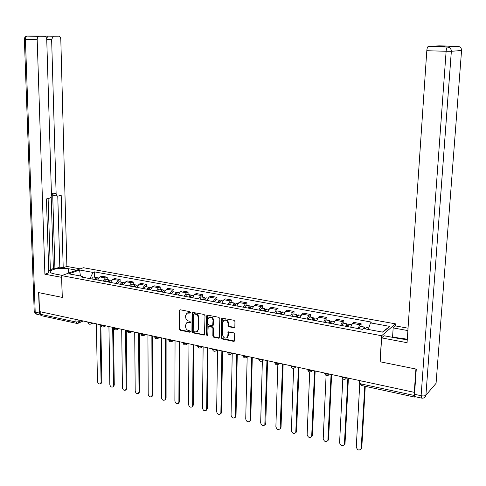 <?xml version="1.0" encoding="UTF-8"?>
<svg xmlns="http://www.w3.org/2000/svg" width="486" height="486" viewBox="0 0 486 486"><rect width="100%" height="100%" fill="white"/><g stroke="black" fill="none" stroke-linecap="round" stroke-linejoin="round"><path stroke-width="0.73" d="M190.555 312.516L189.911 311.666L180.106 309.752L179.188 310.603L179.115 328.998L180.02 330.201L189.765 332.23L190.421 331.646L189.777 330.796L188.507 330.535C186.721 329.97 185.749 328.676 185.585 326.659L185.591 325.122L186.733 322.771L190.239 322.625L190.488 322.109L189.844 321.258L188.574 321.003C186.782 320.444 185.804 319.15 185.64 317.121L185.646 315.578L186.855 313.166L190.293 313.045L190.555 312.516M233.857 327.734L234.556 327.564L234.853 326.878L234.963 321.532L234.003 320.28L221.871 318.178L221.531 318.901L221.239 337.74L222.181 338.979L233.596 341.354L234.319 341.166L234.714 334.101L233.76 332.849L228.153 332.017L227.8 335.869L227.023 337.679C224.732 338.651 223.268 337.697 222.637 334.811L222.831 322.4L223.712 320.487C225.996 319.618 227.43 320.602 228.019 323.427L227.983 325.505L228.936 326.75L233.857 327.734L234.683 327.424M381.625 335.741L380.058 361.766L415.919 369.032L414.266 392.342L39.518 311.581L38.862 292.657L62.281 297.396L61.667 275.629L381.625 335.741L395.483 323.852L83.379 267.719L61.667 275.629M205.007 315.663L204.071 314.436L192.438 312.37L192.061 313.124L191.921 331.652L192.845 332.867L204.485 335.024L205.007 315.663M207.625 315.128L218.9 317.328L219.848 318.567L219.265 338.068L213.773 337.229L212.838 335.996L212.935 328.415L211.999 327.181L208.19 326.671L207.765 335.255L207.546 335.741L206.447 334.976L206.665 315.985L207.024 315.244L207.625 315.128M395.343 326.021L395.483 323.852M414.266 392.342L414.655 391.916L414.4 395.513L414.801 397.111L415.22 396.71M76.6 323.366L41.298 315.669L40.277 314.248L75.956 321.999L78.841 321.787L81.466 320.62M40.192 311.726L40.277 314.248M102.996 281.042L105.359 277.931L99.958 276.935L97.583 280.033M99.958 276.935L101.817 276.212L107.212 277.202L107.248 279.547M105.359 277.931L107.212 277.202M120.145 281.929L120.115 279.565L114.629 278.563L112.795 279.298L110.444 282.427M115.947 283.453L118.292 280.307L120.115 279.565M133.267 284.353L133.243 281.977L127.666 280.951L125.85 281.698L123.523 284.863M129.124 285.908L131.439 282.731L133.243 281.977M146.614 286.819L146.602 284.419L140.922 283.381L139.13 284.14L136.827 287.341M142.526 288.405L144.822 285.191L146.602 284.419M160.192 289.334L160.186 286.91L154.408 285.853L152.647 286.631L150.362 289.863M156.164 290.944L158.436 287.694L160.186 286.91M174.006 291.886L174.012 289.449L168.138 288.368L166.394 289.158L164.14 292.432M170.039 293.532L172.287 290.245L174.012 289.449M188.07 294.486L188.088 292.025L182.104 290.932L180.391 291.734L178.162 295.045M184.17 296.162L186.387 292.839L188.088 292.025M202.383 297.128L202.413 294.65L196.32 293.532L194.637 294.352L192.438 297.705M198.549 298.841L200.742 295.476L202.413 294.65M216.956 299.826L216.993 297.323L210.79 296.187L209.138 297.025L206.969 300.415M213.196 301.575L215.353 298.167L216.993 297.323M231.792 302.565L231.84 300.044L225.528 298.89L223.906 299.74L221.762 303.167M228.104 304.351L230.236 300.907L231.84 300.044M246.906 305.36L246.961 302.814L240.534 301.636L238.942 302.505L236.834 305.98M243.292 307.182L245.387 303.689L246.961 302.814M262.294 308.203L262.367 305.639L255.812 304.436L254.263 305.323L252.185 308.835M258.765 310.062L260.824 306.532L262.367 305.639M277.974 311.101L278.053 308.513L271.382 307.292L269.864 308.197L267.822 311.751M274.529 313.002L276.552 309.424L278.053 308.513M293.951 314.053L294.042 311.447L287.244 310.202L285.762 311.119L283.757 314.721M290.592 315.991L292.578 312.377L294.042 311.447M310.232 317.06L310.335 314.43L303.404 313.16L301.964 314.102L300.002 317.747M306.964 319.047L308.914 315.378L310.335 314.43M326.823 320.128L326.944 317.473L319.879 316.179L318.476 317.139L316.556 320.833M323.658 322.151L325.559 318.439L326.944 317.473M343.742 323.257L343.875 320.578L336.67 319.259L335.316 320.238L333.432 323.974M340.674 325.322L342.533 321.568L343.875 320.578M360.989 326.44L361.134 323.743L353.79 322.394L352.478 323.397L350.643 327.181M358.03 328.56L359.847 324.751L361.134 323.743M83.41 277.391L82.523 276.382L68.939 273.861L79.558 269.979L93.02 272.427L89.953 278.612M368.315 329.472L370.478 322.874L371.45 322.103L94.46 271.881L93.02 272.427M370.478 322.874L389.729 326.379L382.913 332.181L363.358 328.548L362.343 329.362L81.028 276.947L82.523 276.382M94.563 277.202L94.46 271.881M79.558 269.979L80.439 275.993M382.415 332.09L389.729 326.379M190.488 312.82L189.2 312.565L187.201 312.99M187.134 322.558L189.133 322.133L190.427 322.394L189.832 322.698M179.948 309.734L179.692 328.688L180.598 329.891L190.366 331.92M192.814 312.255L192.492 331.337L193.41 332.552L204.642 334.854M194.017 313.92L193.355 314.515L193.228 330.796L193.871 331.646L195.22 331.926L197.17 331.531L198.233 329.253L198.337 318.093C198.173 316.046 197.182 314.746 195.372 314.187L194.017 313.92L194.588 313.622L193.701 313.95M197.237 331.495L198.798 328.937L198.233 329.253M194.588 313.622L195.937 313.889C197.753 314.442 198.738 315.742 198.902 317.789L198.798 328.937M208.36 326.574L209.375 326.221L212.558 326.865L213.494 328.099L213.39 335.668L214.326 336.901L219.399 337.916M207.407 315.11L207.006 334.654L207.71 335.522M213.044 320.511C212.491 317.777 211.106 316.787 208.889 317.54L207.953 319.502L207.899 323.852L208.834 325.079L212.655 325.584L213.044 320.511L213.597 320.201C213.05 317.467 211.665 316.483 209.454 317.237L209.314 317.315M213.032 325.371L213.542 324.557L212.983 324.873M213.597 320.201L213.542 324.557M224.234 320.189L224.265 320.171C226.543 319.308 227.977 320.286 228.566 323.111L228.523 325.189L229.477 326.434L234.398 327.418M226.992 337.703L227.57 337.351L228.341 335.547L227.8 335.869M228.566 331.835L228.341 335.547M222.266 318.02L221.786 337.412L222.728 338.651L234.434 341.032M95.936 279.723L97.601 277.761L98.014 277.84M96.362 323.834L97.455 381.413C97.886 383.454 98.877 384.25 100.426 383.806L101.082 382.33L100.043 324.624M95.323 279.608L96.283 278.843M94.557 279.468L96.222 277.506L97.066 277.943M91.641 278.921L93.312 276.971L93.725 277.044M100.851 325.663L101.853 381.905L101.009 383.478M108.724 282.105L110.377 280.124L110.784 280.197M108.931 326.543L109.83 384.548C110.279 386.631 111.294 387.433 112.874 386.941L113.517 385.483L112.673 327.351M108.08 281.989L109.064 281.224M107.321 281.844L108.973 279.863L109.824 280.325M104.356 281.291L106.009 279.316L106.422 279.395M113.457 327.515L114.277 385.052L113.42 386.631M121.737 284.529L123.365 282.524L123.766 282.597M121.707 329.295L122.411 387.737C122.873 389.869 123.918 390.665 125.534 390.13L126.16 388.685L125.516 330.115M121.05 284.407L122.065 283.654M120.309 284.267L121.943 282.263L122.794 282.749M117.29 283.703L118.93 281.704L119.331 281.783M126.287 330.28L126.907 388.247L126.038 389.833M61.716 277.354L44.894 274.213L37.185 39.7L25.406 39.366L35.199 312.152L39.342 313.045L38.631 292.608L62.202 297.383L61.637 277.378M62.336 275.386L54.195 273.861C50.878 273.175 49.572 272.245 50.277 271.067C53.952 268.564 60.051 267.78 68.562 268.722L76.606 270.186M80.251 268.861L66.886 266.443L63.204 267.743L61.193 195.323L57.968 196.101C56.88 196.065 56.267 195.22 56.121 193.574L51.631 39.475L46.729 39.336M50.337 269.621L53.387 268.551L54.93 268.837L59.808 267.124L63.204 267.743M48.722 271.018L50.368 270.441L48.114 198.537M66.886 266.443L60.805 39.33C60.629 37.398 59.936 36.341 58.715 36.158L27.441 36.067L44.554 36.316C45.83 36.499 46.559 37.58 46.741 39.548L51.461 194.698C51.401 196.544 50.769 197.705 49.566 198.179L46.431 198.95L48.782 272.84L44.894 274.213M58.715 36.158L53.332 36.243L51.631 39.475M46.498 38.151L48.351 36.086L39.384 36.183M39.208 36.371L38.941 36.401C37.805 36.79 37.222 37.884 37.185 39.7M39.342 313.045L40.49 315.128M54.93 268.837L52.652 193.112L56.121 193.574M53.387 268.551L51.182 196.429M59.808 267.124L57.767 196.107M57.409 196.028L54.505 195.639C53.411 195.603 52.798 194.758 52.652 193.112M392.159 337.272L392.591 336.889L393.162 327.904L395.464 325.918L408.04 328.19M393.162 327.904L407.875 330.589M421.423 398.064L415.105 396.685L414.503 394.286L416.283 369.105L380.173 361.791L381.619 337.879L384.08 335.753L401.029 338.93L407.268 339.629M381.619 337.879L407.061 342.691L426.805 50.72C427.018 48.424 427.461 47.027 428.136 46.516L444.739 46.231L436.349 46.012L439.198 45.854L457.909 46.328C460.297 46.638 461.512 48.023 461.566 50.495L451.354 51.297L425.912 395.203L436.07 383.333L461.566 50.495M435.839 46.419L436.349 46.012M392.591 336.889L401.296 338.517M61.303 275.191L63.532 274.948M400.13 338.766L402.159 338.329L407.286 339.295M134.968 286.995L136.584 284.966L136.979 285.039M134.707 332.096L135.199 390.981C135.685 393.156 136.754 393.952 138.407 393.368L139.014 391.947L138.577 332.928M134.251 286.862L135.284 286.132M133.516 286.728L135.132 284.699L135.989 285.215M130.448 286.157L132.071 284.134L132.465 284.207M139.336 333.092L139.749 391.497L138.868 393.089M148.43 289.504L150.028 287.451L150.417 287.524M147.926 334.945L148.206 394.274C148.71 396.503 149.81 397.299 151.504 396.655L152.082 395.258L151.863 335.796M147.677 289.364L148.728 288.66M146.954 289.231L148.552 287.177L149.415 287.73M143.832 288.648L145.436 286.606L145.824 286.679M152.61 335.954L152.811 394.802L151.911 396.4M162.13 292.056L163.709 289.984L164.092 290.051M161.37 337.843L161.431 397.627C161.96 399.911 163.089 400.701 164.821 399.996L165.374 398.629L165.38 338.706M161.334 291.91L162.057 291.053L162.415 291.242M160.623 291.776L162.209 289.705L163.071 290.294M157.446 291.187L159.031 289.115L159.42 289.188M166.109 338.863L166.09 398.162L165.173 399.771M176.072 294.656L177.633 292.554L178.004 292.627M175.051 340.789L174.881 401.035C175.434 403.38 176.594 404.164 178.368 403.392L178.891 402.056L179.127 341.67M175.239 294.498L175.95 293.635L176.333 293.872M174.541 294.37L176.102 292.274L176.971 292.9M171.309 293.769L172.876 291.673L173.253 291.746M179.85 341.822L179.595 401.582L178.66 403.198M190.263 297.298L191.8 295.172L192.17 295.239M188.969 343.79L188.562 404.504C189.145 406.91 190.342 407.687 192.152 406.843L192.644 405.537L193.124 344.683M189.388 297.134L190.087 296.26L190.5 296.563M188.702 297.007L190.245 294.887L191.113 295.567M185.409 296.393L186.958 294.279L187.329 294.346M193.829 344.835L193.337 405.057L192.383 406.685M204.709 299.99L206.228 297.839L206.586 297.906M203.136 346.846L202.486 408.033C203.099 410.5 204.327 411.271 206.173 410.348L206.635 409.084L207.364 347.751M203.792 299.819L204.485 298.933L204.916 299.321M203.124 299.698L204.642 297.547L205.511 298.283M199.77 299.072L201.295 296.928L201.66 296.995M208.051 347.903L207.322 408.598L206.343 410.227M219.417 302.729L220.911 300.555L221.264 300.621M217.558 349.95L216.647 411.624C217.297 414.157 218.566 414.923 220.45 413.908L220.875 412.693L221.859 350.88M218.457 302.553L219.137 301.654L219.587 302.152M217.801 302.432L219.301 300.257L220.17 301.053M214.387 301.794L215.893 299.625L216.252 299.692M222.533 351.026L221.543 412.195L220.547 413.835M234.398 305.524L236.214 303.379M232.229 353.419L231.063 415.281C231.755 417.887 233.061 418.634 234.981 417.529L235.364 416.368L236.615 354.057M233.389 305.336L234.064 304.424L234.525 305.062M232.751 305.214L234.228 303.015L235.096 303.884M229.277 304.57L230.759 302.371L231.105 302.438M237.271 354.203L236.02 415.864L234.999 417.51M249.652 308.367L251.438 306.198M247.167 357.058L245.734 418.999C246.475 421.684 247.817 422.419 249.768 421.204L250.114 420.104L251.639 357.295M248.601 308.173L249.263 307.249L249.719 308.094M247.975 308.051L249.427 305.822L250.296 306.781M244.44 307.395L246.232 305.232M252.283 357.435L250.758 419.588L249.749 421.234M265.198 311.259L266.948 309.06M264.098 311.058L264.742 310.123L265.235 311.101M262.367 360.861L260.672 422.784C261.462 425.548 262.847 426.265 264.827 424.94L266.942 360.594M263.485 310.943L264.913 308.683L265.775 309.746M259.882 310.268L261.644 308.081M267.567 360.727L265.763 423.385L264.773 425.019M264.147 310.894L265.247 311.052M281.03 314.211L282.743 311.982M279.881 313.999L280.519 313.051L281.072 314.047M277.852 364.676L275.884 426.641C276.722 429.484 278.15 430.189 280.161 428.737L282.53 363.953M279.292 313.889L280.689 311.599L281.54 312.79M275.617 313.203L277.342 310.985M283.138 364.081L281.036 427.255L280.076 428.871M279.93 313.835L281.102 313.926M297.171 317.218L298.841 314.958M295.968 316.993L296.588 316.034L297.207 317.054M293.623 368.376L291.369 430.566C292.274 433.5 293.744 434.18 295.774 432.601L298.41 367.373M295.397 316.89L296.764 314.576L297.602 315.924M291.649 316.192L293.337 313.938M298.993 367.501L296.594 431.191L295.664 432.789M296.017 316.829L297.262 316.842M313.616 320.28L315.25 317.99M312.364 320.049L312.972 319.077L313.652 320.116M309.697 371.972L307.146 434.563C308.118 437.588 309.631 438.244 311.678 436.519L314.588 370.861M311.812 319.946L313.148 317.601L313.962 319.156M307.99 319.235L309.643 316.951M315.153 370.982L312.437 435.201L311.538 436.78M312.413 319.885L313.737 319.8M330.383 323.409L331.981 321.082M329.077 323.166L329.672 322.175L330.419 323.239M326.082 375.478L323.214 438.639C324.259 441.756 325.814 442.382 327.88 440.51L331.075 374.414M328.542 323.062L329.854 320.687L330.626 322.528M324.648 322.34L326.258 320.025M331.622 374.53L328.579 439.283L327.716 440.838M329.125 322.996L330.535 322.807M347.478 326.592L349.033 324.235M346.117 326.337L346.694 325.341L347.04 326.331L347.52 326.422M342.8 378.837L339.586 442.789C340.716 446.008 342.314 446.598 344.38 444.569L347.879 378.035M345.601 326.24L346.883 323.834L347.654 325.912M341.634 325.505L343.201 323.154M348.407 378.151L345.024 443.445L344.197 444.976M346.166 326.167L347.04 326.331L347.605 325.906M365.174 328.888L366.42 327.449M359.731 384.14L356.274 447.017C357.489 450.334 359.13 450.893 361.189 448.693L364.761 386.2M363.911 328.651L364.287 328.724M363.212 328.67L364.245 327.042L364.937 328.846M358.954 328.73L360.472 326.349M365.259 386.309L361.784 447.691L360.995 449.185M78.805 320.049L78.841 321.787L78.058 323.287L83.197 320.997M342.533 321.568L335.316 320.238M325.559 318.439L318.476 317.139M308.914 315.378L301.964 314.102M292.578 312.377L285.762 311.119M276.552 309.424L269.864 308.197M260.824 306.532L254.263 305.323M245.387 303.689L238.942 302.505M230.236 300.907L223.906 299.74M215.353 298.167L209.138 297.025M200.742 295.476L194.637 294.352M186.387 292.839L180.391 291.734M172.287 290.245L166.394 289.158M158.436 287.694L152.647 286.631M144.822 285.191L139.13 284.14M131.439 282.731L125.85 281.698M118.292 280.307L112.795 279.298M359.847 324.751L352.478 323.397M87.844 321.999L87.851 322.163C88.021 322.874 89.126 323.056 91.18 322.716M91.508 322.789L90.73 324.095L92.935 323.093M100.742 324.776L100.748 324.934C100.918 325.663 102.042 325.851 104.113 325.505M113.864 327.607L113.864 327.746C114.04 328.493 115.176 328.694 117.278 328.342M127.211 330.48L127.211 330.608C127.387 331.379 128.541 331.586 130.673 331.227M140.794 333.408L140.794 333.518C140.976 334.313 142.143 334.532 144.299 334.161M154.621 336.385L154.621 336.482C154.803 337.302 155.988 337.527 158.175 337.156M168.691 339.422L168.691 339.501C168.879 340.346 170.082 340.577 172.293 340.194M183.022 342.508L183.015 342.569C183.21 343.444 184.425 343.681 186.673 343.298M197.608 345.649L197.608 345.698C197.802 346.597 199.035 346.846 201.313 346.451M212.461 348.851L212.461 348.881C212.661 349.805 213.919 350.066 216.227 349.665M227.594 352.113L227.594 352.119C227.8 353.073 229.076 353.346 231.415 352.939M243.006 355.436C243.243 356.408 244.537 356.688 246.894 356.274M258.698 358.82C258.989 359.81 260.308 360.096 262.665 359.67M274.699 362.264C275.033 363.279 276.382 363.571 278.733 363.133M291.005 365.782C291.393 366.815 292.766 367.112 295.117 366.669M307.626 369.36C308.069 370.417 309.473 370.721 311.824 370.265M324.581 373.017C325.079 374.092 326.507 374.402 328.858 373.934M341.871 376.741C342.43 377.841 343.881 378.157 346.232 377.683M104.441 325.577L103.676 326.878L105.826 325.875M117.6 328.408L116.853 329.702L118.936 328.7M130.989 331.294L130.157 332.631M144.615 334.234L143.777 335.571M158.485 337.223L157.64 338.56M172.603 340.261L171.752 341.603M186.976 343.359L186.12 344.702M201.611 346.518L200.754 347.861M216.519 349.726L215.656 351.068M231.707 353L230.838 354.343M247.174 356.335L246.305 357.678M262.938 359.731L262.069 361.074M279.007 363.194L278.132 364.53M295.385 366.723L294.516 368.054M312.085 370.32L311.216 371.65M329.113 373.989L328.244 375.313M346.482 377.731L345.619 379.05M75.895 319.423L75.956 321.999L76.934 323.439L78.058 323.287M361.104 380.884L360.94 383.904L414.4 395.513M359.585 380.556L359.47 382.646L360.94 383.904L361.45 385.483L414.619 397.074M189.2 312.565L188.623 312.863M189.133 322.133L188.562 322.443M190.336 331.914L189.765 332.23M180.598 329.891L180.02 330.201M179.692 328.688L179.115 328.998M179.765 310.305L179.188 310.603M190.476 312.814L189.898 313.112M204.412 334.842L203.847 335.164M193.41 332.552L192.845 332.867M192.492 331.337L191.921 331.652M192.638 312.826L192.061 313.124M198.902 317.789L198.337 318.093M195.937 313.889L195.372 314.187M219.137 337.904L218.585 338.232M214.326 336.901L213.773 337.229M213.39 335.668L212.838 335.996M213.494 328.099L212.935 328.415M212.558 326.865L211.999 327.181M209.375 326.221L208.816 326.537M207.006 334.654L206.447 334.976M207.224 315.681L206.665 315.985M229.477 326.434L228.936 326.75M228.523 325.189L227.983 325.505M228.566 323.111L228.019 323.427M228.402 332.381L227.855 332.703M234.137 341.02L233.596 341.354M222.728 338.651L222.181 338.979M221.786 337.412L221.239 337.74M222.084 318.591L221.531 318.901M95.378 279.468L95.979 279.578M101.853 381.905L101.082 382.33M108.135 281.844L108.767 281.959M114.277 385.052L113.517 385.483M121.105 284.261L121.773 284.383M126.907 388.247L126.16 388.685M44.554 36.316L39.287 36.177M48.351 36.086L53.582 36.219M68.678 273.077L68.562 268.722M38.941 36.401L27.167 36.098C25.357 36.359 24.422 37.422 24.367 39.287L25.406 39.366C25.436 37.568 26.025 36.48 27.167 36.098L26.997 36.11M40.356 315.074L36.742 314.284L34.208 311.326L24.367 39.317M428.294 46.474L447.57 46.972L457.909 46.328M414.503 394.286L421.107 395.713L446.124 51.267L426.805 50.72M447.57 46.972L447.424 47.014C446.774 47.531 446.342 48.946 446.124 51.267L451.33 51.297C451.294 48.734 450.03 47.294 447.57 46.972M424.636 397.451L425.912 395.203L451.33 51.297C451.184 48.764 449.878 47.336 447.424 47.014L428.136 46.516M421.107 395.713L421.684 398.119C423.926 398.386 425.329 397.42 425.888 395.233C424.964 395.95 423.373 396.114 421.107 395.713M134.306 286.716L135.011 286.849M139.749 391.497L139.014 391.947M147.726 289.219L148.473 289.352M152.811 394.802L152.082 395.258M161.388 291.758L162.172 291.904M166.09 398.162L165.374 398.629M175.288 294.346L176.108 294.504M179.595 401.582L178.891 402.056M189.443 296.982L190.299 297.146M193.337 405.057L192.644 405.537M203.847 299.668L204.746 299.832M207.322 408.598L206.635 409.084M218.512 302.395L219.459 302.571M221.543 412.195L220.875 412.693M233.444 305.178L234.434 305.36M236.02 415.864L235.364 416.368M248.656 308.009L249.695 308.203M250.758 419.588L250.114 420.104M265.763 423.385L265.131 423.913M281.036 427.255L280.422 427.789M296.594 431.191L295.992 431.738M312.437 435.201L311.854 435.76M328.579 439.283L328.014 439.854M345.024 443.445L344.477 444.028M361.784 447.691L361.25 448.28M87.863 322.461C88.282 323.986 89.236 324.527 90.73 324.095M100.76 325.237C101.185 326.792 102.163 327.339 103.676 326.878M113.876 328.062C114.319 329.654 115.31 330.201 116.853 329.702M127.223 330.936C127.684 332.564 128.693 333.11 130.26 332.582L132.277 331.573M140.806 333.864C141.28 335.528 142.319 336.075 143.905 335.498L145.855 334.496M154.627 336.841C155.125 338.554 156.182 339.094 157.798 338.469L159.669 337.478M168.703 339.866C169.219 341.628 170.3 342.168 171.947 341.494L173.733 340.504M183.028 342.952C183.568 344.762 184.68 345.297 186.351 344.562L188.046 343.59M197.614 346.093C198.185 347.958 199.321 348.486 201.022 347.684L202.626 346.731M212.467 349.288C213.075 351.214 214.241 351.736 215.972 350.856L217.467 349.932M227.6 352.544C228.244 354.537 229.447 355.047 231.202 354.075L232.587 353.188M243.012 355.861C243.699 357.921 244.938 358.419 246.724 357.35L247.988 356.511M258.722 359.239C259.457 361.377 260.733 361.857 262.543 360.679L263.679 359.889M274.73 362.684C275.519 364.907 276.832 365.363 278.666 364.063L279.663 363.334M291.047 366.195C291.898 368.503 293.252 368.935 295.105 367.495L295.956 366.845M307.681 369.767C308.61 372.173 310.001 372.58 311.866 370.982L312.559 370.423M324.642 373.418C325.65 375.921 327.09 376.292 328.955 374.524L329.49 374.074M341.937 377.136C343.043 379.748 344.525 380.076 346.378 378.12L346.749 377.792M359.458 383.187L361.226 385.422M197.735 331.215L197.17 331.531M213.208 325.274L212.655 325.584M227.57 337.351L227.023 337.679M97.601 277.761L98.658 277.956M93.312 276.971L96.222 277.506M101.191 383.375L100.426 383.806M110.377 280.124L111.507 280.331M106.009 279.316L108.973 279.863M113.633 386.51L112.874 386.941M123.365 282.524L124.574 282.749M118.93 281.704L121.943 282.263M126.287 389.687L125.534 390.13M50.319 272.288L50.277 271.067M34.227 311.702L36.14 314.132M53.332 36.243L48.096 36.11M436.203 46.055L444.24 46.261M136.584 284.966L137.872 285.209M132.071 284.134L135.132 284.699M139.148 392.919L138.407 393.368M150.028 287.451L151.401 287.706M145.436 286.606L148.552 287.177M152.233 396.199L151.504 396.655M163.709 289.984L165.173 290.251M159.031 289.115L162.209 289.705M165.538 399.535L164.821 399.996M177.633 292.554L179.182 292.839M172.876 291.673L176.102 292.274M179.073 402.924L178.368 403.392M191.8 295.172L193.446 295.476M186.958 294.279L190.245 294.887M192.845 406.363L192.152 406.843M206.228 297.839L207.965 298.161M201.295 296.928L204.642 297.547M206.86 409.856L206.173 410.348M220.911 300.555L222.752 300.895M215.893 299.625L219.301 300.257M221.124 413.41L220.45 413.908M235.868 303.319L237.812 303.677M230.759 302.371L234.228 303.015M235.637 417.018L234.981 417.529M251.104 306.131L253.151 306.514M245.898 305.172L249.427 305.822M250.418 420.688L249.768 421.204M266.62 308.999L268.776 309.4M261.316 308.021L264.913 308.683M265.459 424.412L264.827 424.94M282.427 311.921L284.699 312.34M277.02 310.925L280.689 311.599M280.78 428.202L280.161 428.737M298.538 314.898L300.925 315.341M293.028 313.883L296.764 314.576M296.375 432.048L295.774 432.601M314.952 317.935L317.467 318.397M309.339 316.896L313.148 317.601M312.267 435.96L311.678 436.519M331.689 321.027L334.325 321.513M325.966 319.97L329.854 320.687M328.445 439.939L327.88 440.51M348.754 324.18L351.524 324.691M342.922 323.105L346.883 323.834M344.926 443.985L344.38 444.569M366.158 327.4L368.831 327.892M360.205 326.3L364.245 327.042M361.724 448.104L361.189 448.693"/></g></svg>
